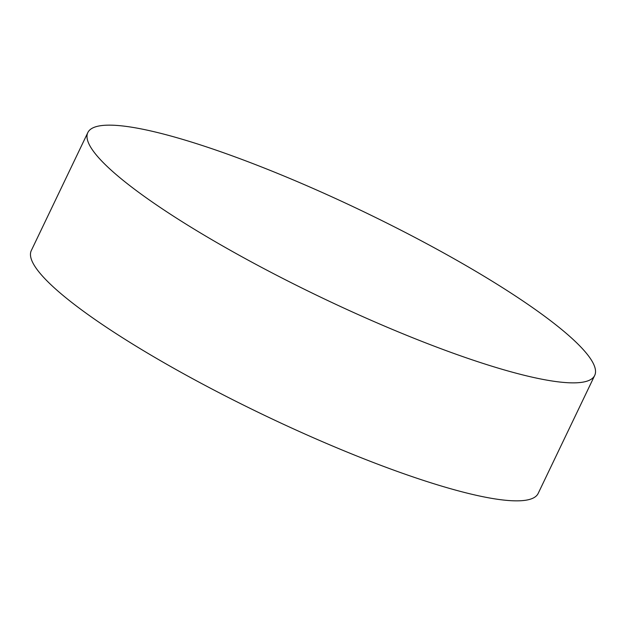 <?xml version="1.0" encoding="UTF-8"?>
<svg xmlns="http://www.w3.org/2000/svg" width="626" height="626" viewBox="0 0 626 626"><rect width="100%" height="100%" fill="white"/><g stroke="black" fill="none" stroke-linecap="round" stroke-linejoin="round"><path stroke-width="0.94" d="M483.687 276.035A281.019 47.834 -154.4 0 1 594.7 375.436A281.019 47.834 -154.4 0 1 198.849 231.98A281.019 47.834 -154.4 0 1 87.828 132.579A281.019 47.834 -154.4 0 1 483.687 276.035M87.828 132.579L31.3 250.564A281.019 47.834 25.6 0 0 142.313 349.965A281.019 47.834 25.6 0 0 538.172 493.421L594.7 375.436"/></g></svg>
